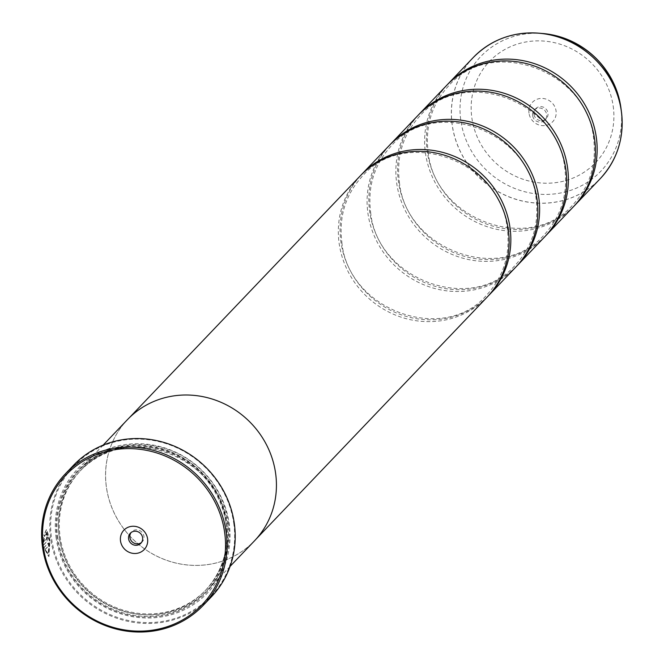 <?xml version="1.0" encoding="UTF-8"?>
<svg xmlns="http://www.w3.org/2000/svg" width="664" height="664" viewBox="0 0 664 664"><rect width="100%" height="100%" fill="white"/><g stroke="black" fill="none" stroke-linecap="round" stroke-linejoin="round"><path stroke-width="0.5" stroke-dasharray="3.32 2.49" d="M574.343 205.774A87.748 82.759 43.7 0 1 486.322 223.976A87.748 82.759 43.7 0 1 427.218 151.533A87.748 82.759 43.7 0 1 447.428 84.594M545.576 235.903A87.748 82.759 43.7 0 1 457.554 254.104A87.748 82.759 43.7 0 1 398.45 181.662A87.748 82.759 43.7 0 1 418.66 114.723M516.808 266.032A87.748 82.759 43.7 0 1 428.786 284.233A87.748 82.759 43.7 0 1 369.69 211.791A87.748 82.759 43.7 0 1 389.892 144.852M488.04 296.161A87.748 82.759 43.7 0 1 400.018 314.363A87.748 82.759 43.7 0 1 340.922 241.92A87.748 82.759 43.7 0 1 361.125 174.981M45.26 549.427L48.804 545.717A95.267 89.856 43.7 0 1 48.347 543.111L44.023 547.642L48.953 556.49L50.016 539.865L46.638 529.573L44.048 535.001L44.571 536.412L46.555 532.296L49.393 540.513L48.397 553.826L45.019 549.443L48.157 553.842L49.153 540.538L46.314 532.312L44.33 536.437L43.807 535.018L46.397 529.598L49.775 539.882L48.704 556.507L43.782 547.667L48.107 543.135A95.267 89.856 -136.3 0 0 48.555 545.742L45.019 549.443M44.131 541.592L44.256 538.728L43.691 537.325L43.65 545.028L47.044 541.475L47.551 536.57L46.355 533.599A95.267 89.856 -136.3 0 0 46.513 536.23L46.273 536.255A95.267 89.856 43.7 0 1 46.115 533.624L46.571 533.482L46.115 533.624L47.31 536.595L46.804 541.5L43.409 545.053L43.45 537.342L44.015 538.753L43.89 541.608L46.497 538.877L46.513 536.23L46.746 538.861L43.89 541.608M529 113.204A14.044 13.238 43.7 0 1 540.571 98.463A14.044 13.238 43.7 0 1 556.05 110.88A14.044 13.238 43.7 0 1 544.48 125.62A14.044 13.238 43.7 0 1 529 113.204M533.972 114.266A7.271 6.856 43.7 0 1 535.715 108.647A7.271 6.856 43.7 0 1 543.027 107.045A7.271 6.856 43.7 0 1 547.974 113.071A7.271 6.856 43.7 0 1 546.231 118.69A7.271 6.856 43.7 0 1 538.919 120.292A7.271 6.856 43.7 0 1 533.972 114.266M532.644 115.652A7.271 6.856 43.7 0 1 534.395 110.033A7.271 6.856 43.7 0 1 541.708 108.431A7.271 6.856 43.7 0 1 546.655 114.457A7.271 6.856 43.7 0 1 544.912 120.076A7.271 6.856 43.7 0 1 537.599 121.678A7.271 6.856 43.7 0 1 532.644 115.652M141.457 542.521A7.271 6.856 -136.3 0 0 142.171 541.882A7.271 6.856 -136.3 0 0 143.914 536.255A7.271 6.856 -136.3 0 0 138.967 530.237A7.271 6.856 -136.3 0 0 131.655 531.839A7.271 6.856 -136.3 0 0 131.049 532.578M233.711 523.016A94.52 89.142 43.7 0 1 155.841 622.243A94.52 89.142 43.7 0 1 51.618 538.645A94.52 89.142 43.7 0 1 129.497 439.419A94.52 89.142 43.7 0 1 233.711 523.016M73.588 465.223A95.267 89.856 -136.3 0 0 50.721 538.894A95.267 89.856 -136.3 0 0 115.561 617.786A95.267 89.856 -136.3 0 0 211.401 596.803M226.889 522.775A86.536 81.614 43.7 0 1 206.114 589.682A86.536 81.614 43.7 0 1 119.063 608.739A86.536 81.614 43.7 0 1 60.175 537.085A86.536 81.614 43.7 0 1 80.942 470.17A86.536 81.614 43.7 0 1 167.992 451.113A86.536 81.614 43.7 0 1 226.889 522.775M228.383 522.369A87.789 82.801 43.7 0 1 207.309 590.246A87.789 82.801 43.7 0 1 118.997 609.585A87.789 82.801 43.7 0 1 59.254 536.885A87.789 82.801 43.7 0 1 80.327 469.008A87.789 82.801 43.7 0 1 168.639 449.677A87.789 82.801 43.7 0 1 228.383 522.369M56.174 538.255A89.789 84.685 43.7 0 1 130.152 443.992A89.789 84.685 43.7 0 1 229.163 523.406A89.789 84.685 43.7 0 1 155.185 617.678A89.789 84.685 43.7 0 1 56.174 538.255M57.096 538.454A88.536 83.506 43.7 0 1 130.044 445.502A88.536 83.506 43.7 0 1 227.669 523.813A88.536 83.506 43.7 0 1 154.72 616.765A88.536 83.506 43.7 0 1 57.096 538.454M573.489 206.687A87.748 82.759 43.7 0 1 485.21 226.009A87.748 82.759 43.7 0 1 425.491 153.343A87.748 82.759 43.7 0 1 446.557 85.49M127.505 419.598A87.789 82.801 -136.3 0 0 106.431 487.476A87.789 82.801 -136.3 0 0 166.174 560.167A87.789 82.801 -136.3 0 0 254.486 540.836A87.748 82.759 -136.3 0 0 275.518 472.959A87.748 82.759 -136.3 0 0 215.8 400.292A87.748 82.759 -136.3 0 0 127.529 419.623A87.748 82.759 -136.3 0 0 106.472 487.467A87.748 82.759 -136.3 0 0 166.191 560.134A87.748 82.759 -136.3 0 0 254.461 540.811L256.138 539.06M544.721 236.816A87.748 82.759 43.7 0 1 456.45 256.138A87.748 82.759 43.7 0 1 396.732 183.471A87.748 82.759 43.7 0 1 417.789 115.619M515.953 266.945A87.748 82.759 43.7 0 1 427.682 286.267A87.748 82.759 43.7 0 1 367.964 213.601A87.748 82.759 43.7 0 1 389.021 145.748M487.185 297.074A87.748 82.759 43.7 0 1 398.915 316.396A87.748 82.759 43.7 0 1 339.196 243.729A87.748 82.759 43.7 0 1 360.253 175.877M473.283 57.494A87.748 82.759 -136.3 0 0 452.226 125.347A87.748 82.759 -136.3 0 0 511.944 198.013A87.748 82.759 -136.3 0 0 600.214 178.691M616.989 151.907A87.723 82.734 43.7 0 1 527.98 202.08A87.723 82.734 43.7 0 1 452.292 125.297A87.723 82.734 43.7 0 1 499.27 39.508M226.026 523.68A86.536 81.614 43.7 0 1 205.251 590.586A86.536 81.614 43.7 0 1 118.2 609.643A86.536 81.614 43.7 0 1 59.312 537.989A86.536 81.614 43.7 0 1 80.078 471.075A86.536 81.614 43.7 0 1 167.129 452.018A86.536 81.614 43.7 0 1 226.026 523.68M57.818 538.388A87.789 82.801 43.7 0 1 130.144 446.233A87.789 82.801 43.7 0 1 226.939 523.879A87.789 82.801 43.7 0 1 154.612 616.034A87.789 82.801 43.7 0 1 57.818 538.388M542.953 33.532A83.025 78.302 -136.3 0 0 460.849 120.69A83.025 78.302 -136.3 0 0 551.884 194.17A83.025 78.302 -136.3 0 0 620.94 107.983L620.798 106.962M613.171 105.983A73.339 69.164 43.7 0 1 552.747 182.965A73.339 69.164 43.7 0 1 471.888 118.109A73.339 69.164 43.7 0 1 532.304 41.118A73.339 69.164 43.7 0 1 613.171 105.983M428.18 151.998C434.455 220.091 530.445 254.636 573.082 204.57C589.931 186.169 596.77 164.108 593.591 138.369C587.308 70.276 491.327 35.731 448.69 85.797C431.841 104.198 425.001 126.268 428.18 151.998M399.413 182.127C405.687 250.22 501.677 284.765 544.314 234.699C561.163 216.298 568.002 194.237 564.823 168.498C558.54 100.405 462.559 65.86 419.922 115.926C403.073 134.327 396.234 156.389 399.413 182.127M370.645 212.256C376.928 280.349 472.909 314.894 515.546 264.828C532.395 246.427 539.234 224.366 536.055 198.627C529.772 130.534 433.791 95.99 391.154 146.055C374.305 164.456 367.466 186.518 370.645 212.256M341.877 242.385C348.16 310.478 444.141 345.023 486.778 294.957C503.627 276.556 510.467 254.495 507.288 228.756C501.013 160.663 405.023 126.118 362.386 176.184C345.537 194.585 338.698 216.647 341.877 242.385M534.395 110.033L535.715 108.647M131.655 531.839L130.335 533.225M80.942 470.17L80.078 471.075C123.255 420.553 219.668 455.288 225.992 523.755C229.196 549.701 222.291 571.978 205.251 590.586L206.114 589.682M230.093 566.384L207.309 590.246M129.206 417.872L127.529 419.623M103.111 445.146L80.327 469.008M142.171 541.882L140.851 543.268M544.912 120.076L546.231 118.69"/><path stroke-width="1" d="M447.428 84.594A87.748 82.759 43.7 0 1 448.283 83.681A87.748 82.759 43.7 0 1 536.553 64.358A87.748 82.759 43.7 0 1 596.272 137.025A87.748 82.759 43.7 0 1 575.215 204.877A87.748 82.759 43.7 0 1 574.343 205.774M418.66 114.723A87.748 82.759 43.7 0 1 419.515 113.81A87.748 82.759 43.7 0 1 507.786 94.487A87.748 82.759 43.7 0 1 567.504 167.154A87.748 82.759 43.7 0 1 546.447 235.006A87.748 82.759 43.7 0 1 545.576 235.903M389.892 144.852A87.748 82.759 43.7 0 1 390.747 143.939A87.748 82.759 43.7 0 1 479.018 124.616A87.748 82.759 43.7 0 1 538.736 197.283A87.748 82.759 43.7 0 1 517.679 265.135A87.748 82.759 43.7 0 1 516.808 266.032M361.125 174.981A87.748 82.759 43.7 0 1 361.98 174.068A87.748 82.759 43.7 0 1 450.25 154.745A87.748 82.759 43.7 0 1 509.969 227.412A87.748 82.759 43.7 0 1 488.911 295.264A87.748 82.759 43.7 0 1 488.04 296.161M43.475 547.642A94.014 88.669 -136.3 0 0 147.142 630.8A94.014 88.669 -136.3 0 0 224.598 532.096A94.014 88.669 -136.3 0 0 120.931 448.947A94.014 88.669 -136.3 0 0 43.475 547.642M226.1 531.698A95.267 89.856 43.7 0 1 203.234 605.361A95.267 89.856 43.7 0 1 107.394 626.343A95.267 89.856 43.7 0 1 42.554 547.443A95.267 89.856 43.7 0 1 65.421 473.781A95.267 89.856 43.7 0 1 161.261 452.798A95.267 89.856 43.7 0 1 226.1 531.698M147.566 538.711A14.044 13.238 -136.3 0 0 132.078 526.295A14.044 13.238 -136.3 0 0 120.516 541.035A14.044 13.238 -136.3 0 0 135.995 553.452A14.044 13.238 -136.3 0 0 147.566 538.711M142.594 537.641A7.271 6.856 -136.3 0 0 137.647 531.623A7.271 6.856 -136.3 0 0 130.335 533.225A7.271 6.856 -136.3 0 0 128.584 538.844A7.271 6.856 -136.3 0 0 133.539 544.87A7.271 6.856 -136.3 0 0 140.851 543.268A7.271 6.856 -136.3 0 0 142.594 537.641M131.049 532.578A7.271 6.856 -136.3 0 0 129.912 537.458A7.271 6.856 -136.3 0 0 134.394 543.293A7.271 6.856 -136.3 0 0 141.457 542.521M203.234 605.361L211.401 596.803A95.267 89.856 -136.3 0 0 234.267 523.141A95.267 89.856 -136.3 0 0 169.428 444.241A95.267 89.856 -136.3 0 0 73.588 465.223L65.421 473.781M419.515 113.81L446.557 85.49A87.748 82.759 43.7 0 1 534.827 66.168A87.748 82.759 43.7 0 1 594.546 138.834A87.748 82.759 43.7 0 1 573.489 206.687L546.447 235.006M230.093 566.384L254.486 540.836A87.789 82.801 -136.3 0 0 275.56 472.959A87.789 82.801 -136.3 0 0 215.817 400.259A87.789 82.801 -136.3 0 0 127.505 419.598L103.111 445.146M390.747 143.939L417.789 115.619A87.748 82.759 43.7 0 1 506.059 96.297A87.748 82.759 43.7 0 1 565.778 168.963A87.748 82.759 43.7 0 1 544.721 236.816L517.679 265.135M361.98 174.068L389.021 145.748A87.748 82.759 43.7 0 1 477.291 126.426A87.748 82.759 43.7 0 1 537.01 199.092A87.748 82.759 43.7 0 1 515.953 266.945L488.911 295.264M129.206 417.872L360.253 175.877A87.748 82.759 43.7 0 1 448.524 156.555A87.748 82.759 43.7 0 1 508.242 229.221A87.748 82.759 43.7 0 1 487.185 297.074L256.138 539.06M499.27 39.508A87.723 82.734 43.7 0 1 539.052 33.2A87.723 82.734 43.7 0 1 621.296 110.797A87.723 82.734 43.7 0 1 621.446 111.876C624.351 137.805 617.271 160.074 600.214 178.691A87.748 82.759 -136.3 0 0 621.28 110.838A87.748 82.759 -136.3 0 0 561.561 38.172A87.748 82.759 -136.3 0 0 473.283 57.494L448.283 83.681M620.798 106.962A83.025 78.302 -136.3 0 0 542.953 33.532C585.681 40.197 611.635 64.674 620.798 106.962L620.798 106.962A83.025 78.302 -136.3 0 1 620.94 107.983L621.446 111.876A87.723 82.734 43.7 0 1 616.989 151.907M600.214 178.691L575.215 204.877M542.953 33.532L539.052 33.2C513.015 31.498 491.094 39.599 473.283 57.494"/></g></svg>
